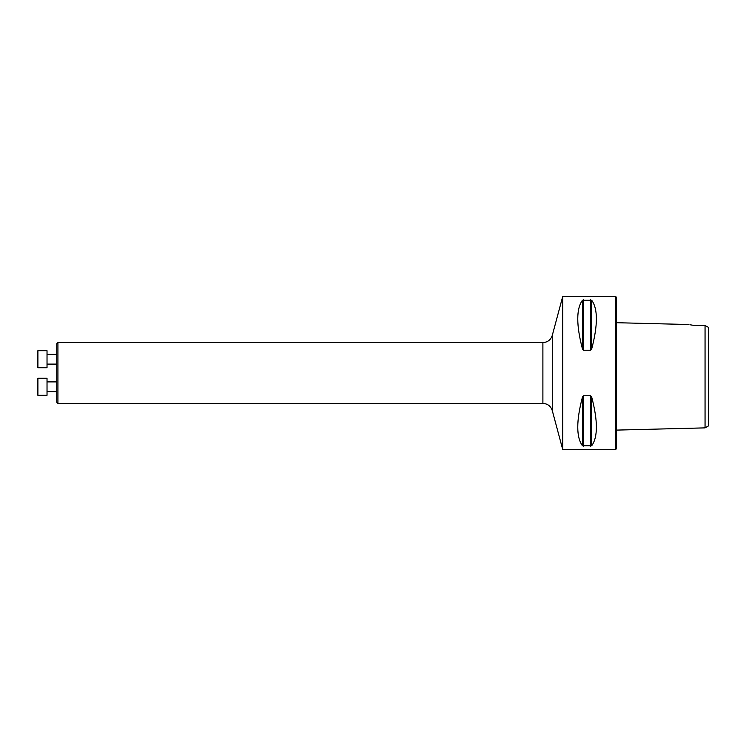 <?xml version="1.0" encoding="UTF-8"?>
<svg xmlns="http://www.w3.org/2000/svg" width="746" height="746" viewBox="0 0 746 746"><rect width="100%" height="100%" fill="white"/><g stroke="black" fill="none" stroke-linecap="round" stroke-linejoin="round"><path stroke-width="1.12" d="M57.927 403.409L56.761 402.243L56.761 343.757L57.927 342.591L57.927 403.409L542.892 403.409L542.892 342.591L57.927 342.591M708.7 425.77L708.7 327.475L705.054 325.536L705.054 427.878L708.7 425.77M688.316 324.519L616.261 322.701M693.006 325.265C687.122 324.296 687.122 324.296 693.006 325.265L705.054 325.536M692.512 325.181L689.929 324.743M562.745 373L562.745 296.376L615.534 296.376L615.534 449.624L562.745 449.624L562.745 373M590.627 395.744L591.681 397.012C597.947 420.93 597.947 437.184 591.681 445.772L582.458 445.772C576.201 437.184 576.201 420.93 582.458 397.012L583.512 395.744L590.627 395.744L590.627 446.173M582.458 300.228L582.458 348.988L583.512 350.256L582.458 348.988C576.201 325.07 576.201 308.816 582.458 300.228L591.681 300.228C597.947 308.816 597.947 325.07 591.681 348.988L590.627 350.256L583.363 350.238M615.534 296.376L616.261 297.104L616.261 448.896L615.534 449.624M47.026 350.723L47.026 367.75L37.906 367.75L37.906 350.723L47.026 350.723M37.906 367.75L37.3 367.144L37.3 351.329L37.906 350.723M47.026 378.25L47.026 395.277L37.906 395.277L37.906 378.25L47.026 378.25L37.906 378.25L37.3 378.856L37.906 378.25M37.906 395.277L37.3 394.671L37.3 378.856M591.681 397.012L591.681 445.772M583.512 395.744L583.512 446.173M582.458 397.012L582.458 445.772M591.681 300.228L591.681 348.988M590.627 299.827L590.627 350.256M583.512 299.827L583.512 350.256M542.892 342.591C547.648 342.302 550.781 339.896 552.292 335.383L552.292 410.617L562.745 449.624M616.261 430.106L705.054 427.878M552.292 335.383L562.745 296.376M552.292 410.617C550.781 406.104 547.648 403.698 542.892 403.409M47.026 364.104L56.761 364.104M47.026 354.378L56.761 354.378M47.026 391.622L56.761 391.622M47.026 381.896L56.761 381.896"/></g></svg>
